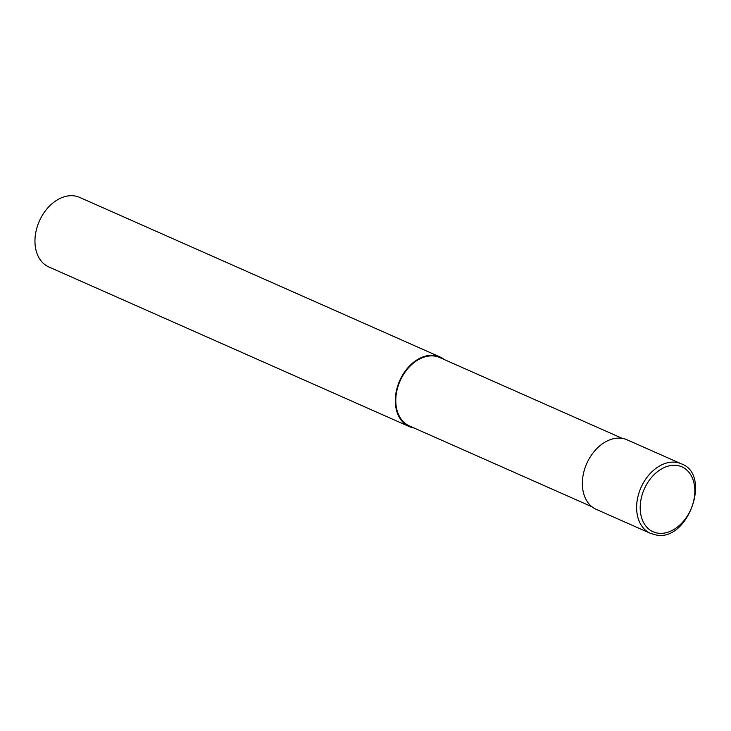 <?xml version="1.0" encoding="UTF-8"?>
<svg xmlns="http://www.w3.org/2000/svg" width="731" height="731" viewBox="0 0 731 731"><rect width="100%" height="100%" fill="white"/><g stroke="black" fill="none" stroke-linecap="round" stroke-linejoin="round"><path stroke-width="1.1" d="M681.301 463.82L627.043 439.797A38.039 27.23 113.9 0 0 584.17 470.709A38.039 27.23 113.9 0 0 596.24 509.361L650.489 533.383L656.082 534.973C688.109 542.064 712.031 474.428 681.301 463.82A38.039 27.23 113.9 0 0 676.029 462.321A38.039 27.23 113.9 0 0 638.428 494.732A38.039 27.23 113.9 0 0 650.489 533.383M622.264 438.372L439.724 357.541A37.409 26.773 113.9 0 0 397.573 387.942A37.409 26.773 113.9 0 0 409.433 425.945L591.964 506.775M444.256 359.542A38.039 27.23 113.9 0 0 439.98 356.956L79.633 197.388A38.039 27.23 113.9 0 0 36.76 228.31A38.039 27.23 113.9 0 0 48.822 266.961L409.177 426.529A38.039 27.23 113.9 0 0 413.956 427.955M439.98 356.956A38.039 27.23 113.9 0 0 397.116 387.878A38.039 27.23 113.9 0 0 409.177 426.529M397.116 387.878L397.573 387.942M641.882 495.709A35.508 25.411 113.9 0 0 658.055 533.182A35.508 25.411 113.9 0 0 693.152 502.928A35.508 25.411 113.9 0 0 676.97 465.455A35.508 25.411 113.9 0 0 641.882 495.709"/></g></svg>

